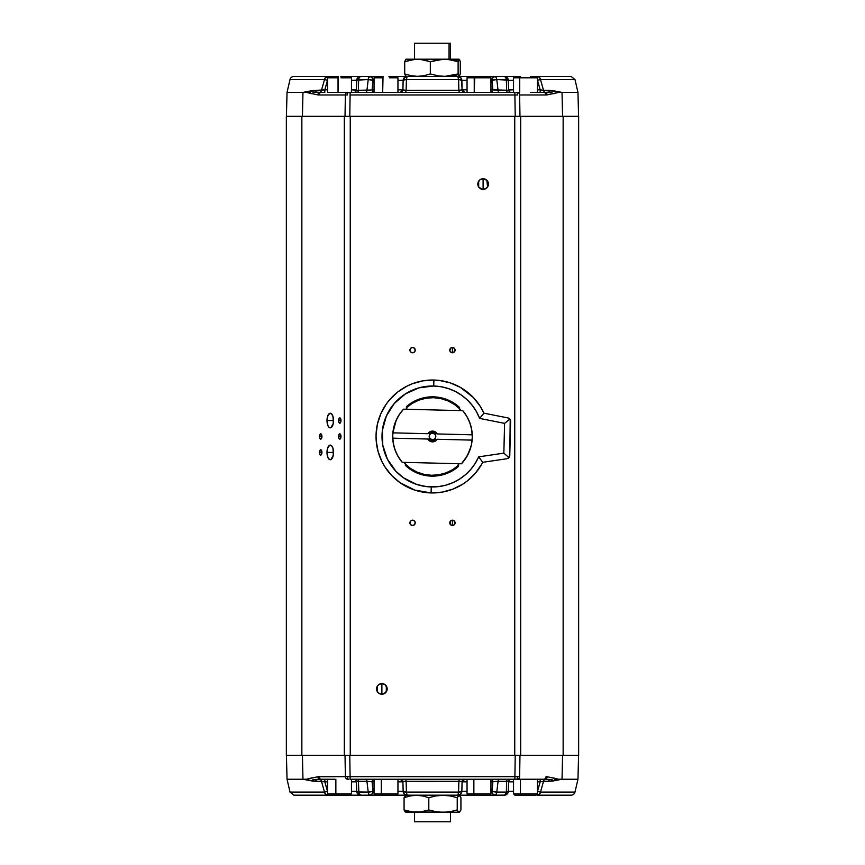 <?xml version="1.0" encoding="UTF-8"?>
<svg xmlns="http://www.w3.org/2000/svg" width="865" height="865" viewBox="0 0 865 865"><rect width="100%" height="100%" fill="white"/><g stroke="black" fill="none" stroke-linecap="round" stroke-linejoin="round"><path stroke-width="1.3" d="M326.992 452.427A7.309 3.276 90 0 1 330.268 445.118A7.309 3.276 90 0 1 333.544 452.427L326.992 452.427L327.543 448.373L329.63 445.259L331.522 445.68L332.993 448.373L333.295 455.228L330.906 459.596L329.63 459.596L327.954 457.596L326.992 452.427L333.544 452.427A7.309 3.276 90 0 1 330.268 459.737A7.309 3.276 90 0 1 326.992 452.427M377.464 691.859L376.567 688.908L377.464 685.956L378.935 684.485L381.887 683.588A5.309 5.309 0 0 1 387.196 688.908A5.309 5.309 0 0 1 381.887 694.217L381.887 688.908L381.887 694.217A5.309 5.309 0 0 1 376.567 688.908A5.309 5.309 0 0 1 381.887 683.588L381.887 688.908L381.887 683.588L384.839 684.485L387.098 687.87L386.796 690.94L383.919 693.817L380.849 694.119L378.124 692.66L377.464 691.859L377.454 685.977M381.865 694.217L378.978 693.352M378.881 693.287L378.178 692.714M378.081 692.616L377.486 691.881M377.486 685.923L378.081 685.199M378.178 685.091L378.881 684.518M378.978 684.453L381.865 683.588M450.579 348.227L452.427 347.471A2.66 2.66 0 0 1 455.087 350.13A2.66 2.66 0 0 1 452.427 352.79L452.427 350.13L452.427 352.79A2.66 2.66 0 0 1 449.768 350.13A2.66 2.66 0 0 1 452.427 347.471L452.427 350.13L452.427 347.471L453.444 347.676L454.882 349.114L454.882 351.147L452.946 352.736L450.579 352.033M452.417 352.79L450.979 352.358M450.524 351.99L449.768 350.141M450.957 352.336L449.822 350.649L450.524 348.281M450.979 347.903L452.417 347.471M452.427 522.838L452.427 525.498A2.66 2.66 0 0 1 449.768 522.838A2.66 2.66 0 0 1 452.427 520.179L452.427 522.838L452.427 520.179L454.309 520.957L455.087 522.838L454.309 524.72L452.427 525.498L450.579 524.741L449.768 522.849L450.546 520.957L452.427 520.179A2.66 2.66 0 0 1 455.087 522.838A2.66 2.66 0 0 1 452.427 525.498L452.427 522.838M452.406 525.498L450.979 525.066M450.979 520.611L452.417 520.179M480.216 179.617L483.092 178.752L483.113 189.381L480.205 188.516M480.118 188.451L479.415 187.878M479.307 187.77L478.713 187.045M478.68 187.002L478.68 181.142M478.702 181.12L480.161 179.65L483.113 178.752A5.309 5.309 0 0 1 488.433 184.072A5.309 5.309 0 0 1 483.113 189.381A5.309 5.309 0 0 1 477.804 184.072A5.309 5.309 0 0 1 483.113 178.752L486.876 180.309L488.325 183.034L487.536 187.024L485.146 188.981L482.075 189.284L478.702 187.024L477.804 184.072L479.307 180.363M479.415 180.255L480.107 179.682M412.573 525.498A2.66 2.66 0 0 1 409.913 522.838A2.66 2.66 0 0 1 412.573 520.179L414.454 520.957L415.232 522.838L414.454 524.72L412.573 525.498L410.691 524.72L409.913 522.838L410.691 520.957L412.573 520.179A2.66 2.66 0 0 1 415.232 522.838A2.66 2.66 0 0 1 412.573 525.498M412.573 352.79A2.66 2.66 0 0 1 409.913 350.13A2.66 2.66 0 0 1 412.573 347.471L414.454 348.249L415.232 350.13L414.454 352.012L412.573 352.79L410.691 352.012L409.913 350.13L410.691 348.249L412.573 347.471A2.66 2.66 0 0 1 415.232 350.13A2.66 2.66 0 0 1 412.573 352.79M319.553 452.427A2.66 1.189 90 0 1 320.742 449.768A2.66 1.189 90 0 1 321.931 452.427L319.553 452.427L320.515 449.822L321.737 450.957L321.845 453.444L320.98 455.033L319.899 454.309L319.553 452.427L321.931 452.427A2.66 1.189 90 0 1 320.742 455.087A2.66 1.189 90 0 1 319.553 452.427M326.992 420.541A7.309 3.276 90 0 1 330.268 413.232A7.309 3.276 90 0 1 333.544 420.541L326.992 420.541L327.543 416.487L329.63 413.373L331.522 413.794L332.993 416.487L333.295 423.342L330.906 427.71L329.014 427.299L327.954 425.71L326.992 420.541L333.544 420.541A7.309 3.276 90 0 1 330.268 427.851A7.309 3.276 90 0 1 326.992 420.541M319.553 436.49A2.66 1.189 90 0 1 320.742 433.83A2.66 1.189 90 0 1 321.931 436.49L319.553 436.49L320.515 433.884L321.737 435.009L321.845 437.506L320.98 439.096L319.899 438.36L319.553 436.49L321.931 436.49A2.66 1.189 90 0 1 320.742 439.139A2.66 1.189 90 0 1 319.553 436.49M338.604 420.541A2.66 1.189 90 0 1 339.794 417.882A2.66 1.189 90 0 1 340.983 420.541L338.604 420.541L339.567 417.936L340.788 419.071L340.897 421.558L340.032 423.147L338.95 422.423L338.604 420.541L340.983 420.541A2.66 1.189 90 0 1 339.794 423.201A2.66 1.189 90 0 1 338.604 420.541M338.604 436.49A2.66 1.189 90 0 1 339.794 433.83A2.66 1.189 90 0 1 340.983 436.49L338.604 436.49L339.567 433.884L340.788 435.009L340.897 437.506L340.032 439.096L338.95 438.36L338.604 436.49L340.983 436.49A2.66 1.189 90 0 1 339.794 439.139A2.66 1.189 90 0 1 338.604 436.49M431.938 433.214A3.319 3.319 0 0 0 431.776 439.723L429.397 437.679L429.256 435.755L430.208 434.079L431.938 433.214L433.852 433.452L435.311 434.706L435.819 436.565A3.319 3.319 0 0 1 432.414 439.809A3.319 3.319 0 0 1 429.181 436.403A3.319 3.319 0 0 1 432.587 433.17A3.319 3.319 0 0 1 435.819 436.565L435.214 438.404L433.062 439.755A3.319 3.319 0 0 0 433.224 433.246M433.473 396.84A39.66 39.66 0 0 1 459.596 407.523L453.909 403.101L447.519 399.781L440.631 397.673L433.473 396.84L422.758 398.041L415.968 400.441L406.864 406.226L406.788 409.275L406.864 406.226A39.66 39.66 0 0 1 433.473 396.84M506.933 458.731L482.713 462.31A56.463 56.463 0 0 1 431.105 492.931A56.463 56.463 0 0 0 482.713 462.31L478.691 456.861A50.484 50.484 0 0 1 431.257 486.952L431.105 492.931L431.257 486.952A50.484 50.484 0 0 1 382.027 435.236A50.484 50.484 0 0 1 433.743 386.017L433.895 380.038A56.463 56.463 0 0 1 483.924 413.167A56.463 56.463 0 0 0 376.059 435.095A56.463 56.463 0 0 0 431.105 492.931A56.463 56.463 0 0 1 376.059 435.095A56.463 56.463 0 0 1 433.895 380.038L433.743 386.017L441.15 386.752L448.362 388.558L455.239 391.413L461.618 395.24L467.36 399.965L472.344 405.49L476.474 411.686L479.643 418.411L504.587 423.363L503.852 453.141L478.691 456.861L475.199 463.424L470.765 469.414L465.521 474.68L459.542 479.113L452.99 482.627L445.983 485.135L438.685 486.584L426.315 486.584L416.66 484.422L403.425 477.761L395.932 471.295L387.401 459.174L382.762 445.107L382.395 430.294L386.352 416.022L394.278 403.512L405.501 393.835L419.038 387.834L433.743 386.017A50.484 50.484 0 0 1 479.643 418.411L483.924 413.167L507.939 417.936L509.885 419.114L510.62 421.277A3.319 3.319 0 0 0 510.209 419.601L509.777 455.531L508.934 457.65L506.933 458.731A3.319 3.319 0 0 0 506.944 458.731L482.713 462.31L478.691 456.861L503.852 453.141L508.934 457.65L507.506 458.601A3.319 3.319 0 0 0 508.934 457.65L503.852 453.141L504.587 423.363L479.643 418.411L483.924 413.167L507.939 417.936L509.885 419.114A3.319 3.319 0 0 0 508.501 418.098M402.236 462.321A39.79 39.79 0 0 1 392.721 435.506L393.207 442.75L395.002 449.789L398.041 456.385L402.236 462.321L461.456 463.781L465.932 458.061L469.295 451.627L471.436 444.686L472.279 437.463L471.793 430.219L469.998 423.18L466.959 416.584L462.764 410.659A39.79 39.79 0 0 1 461.456 463.781L402.236 462.321L398.387 456.958L395.467 451.033L393.575 444.707L392.742 438.166L429.375 439.063L392.742 438.166A39.79 39.79 0 0 1 403.544 409.188L399.068 414.908L395.705 421.352L393.564 428.294L392.721 435.506A39.79 39.79 0 0 1 392.872 432.846L427.883 433.711L429.905 431.776L432.63 431.105L435.322 431.905L437.247 433.949L472.258 434.814L471.425 428.262L469.533 421.936L466.613 416.011L462.764 410.659L403.544 409.188L462.764 410.659M530.537 793.854L520.46 793.854L520.46 779.235L520.46 793.854L537.457 793.854L536.127 795.184L521.022 795.184L529.975 795.184M556.541 779.279L554.433 779.397L558.52 779.235L547.145 776.738L558.52 779.235L577.961 779.235L562.034 779.235L562.585 755.329L562.034 779.235L552.259 781.117L543.544 781.3A2.66 2.033 90 0 1 545.145 779.279L517.259 779.235A2.66 2.368 -90 0 0 519.627 776.651L517.67 776.662A2.66 1.384 90 0 1 516.286 779.235L350.109 779.235L350.109 776.651L347.33 776.662A2.66 1.384 90 0 0 348.714 779.235L347.741 779.235A2.66 2.368 -90 0 1 345.373 776.651L318.958 776.651A2.66 2.368 90 0 0 321.326 779.235L327.543 779.235L321.326 779.235A2.66 2.368 -90 0 1 318.958 776.651L317.855 776.738A2.66 2.368 84.7 0 0 319.855 779.279L320.558 779.257M520.46 793.854A1.33 0.562 90 0 0 521.022 795.184L514.88 795.184L521.022 795.184A1.33 0.562 -90 0 1 520.46 793.854L513.54 793.854L520.46 793.854M343.156 793.854L350.887 793.854L335.858 793.854L335.858 779.235L335.858 793.854L351.46 793.854L350.13 795.184M350.065 795.184L336.258 795.184L335.858 793.854L336.258 795.184L374.707 795.184M390.699 793.854L381.303 793.854L381.303 779.235L381.303 793.854L397.954 793.854L396.635 795.184M396.624 795.184L381.822 795.184L381.303 793.854L381.822 795.184L390.18 795.184M484.141 793.854L473.858 793.854L473.858 779.235L473.858 793.854L490.952 793.854L489.622 795.184L504.338 795.184A3.99 2.065 -90 0 0 506.36 792.091L506.609 781.3L508.447 781.668M489.612 795.184L474.431 795.184A1.33 0.573 -90 0 1 473.858 793.854A1.33 0.573 90 0 0 474.431 795.184L483.567 795.184M405.826 795.303L404.074 797.681L410.183 795.941L416.411 795.292L422.682 795.941L428.802 797.681L435.819 795.941L442.988 795.292L450.189 795.941L457.228 797.681L458.331 795.703L459.466 795.411L460.926 797.681L460.926 809.943L459.066 812.451L405.815 812.332M406.107 795.324L404.074 797.681L410.183 795.941L416.411 795.292L422.682 795.941L428.802 797.681L435.819 795.941L442.988 795.292L450.189 795.941L457.228 797.681L459.066 795.184L460.926 797.681L460.926 809.943L459.466 812.224L458.331 811.921L457.228 809.943L457.228 797.681L457.228 809.943L450.211 811.694L443.042 812.332L435.841 811.694L428.802 809.943L428.802 797.681L428.802 809.943L422.693 811.694L416.465 812.332L410.194 811.694L404.074 809.943L404.074 797.681L404.074 809.943L406.107 812.311M414.562 812.451L414.562 821.75L450.438 821.75L450.438 812.451L450.438 821.75L414.562 821.75L414.562 812.451M542.896 781.398L540.192 781.83L540.192 779.235L544.442 779.257L540.192 779.235L540.192 781.83L537.457 781.83L540.192 781.83L537.533 791.302L537.533 795.184L571.105 795.184A3.99 3.99 0 0 0 574.987 792.091L540.474 792.091A3.99 3.017 90 0 1 537.533 795.184L571.105 795.184A3.99 3.99 0 0 0 574.987 792.091L577.961 779.235L578.588 755.329L577.961 779.235L574.987 792.091L540.474 792.091L543.544 781.3L540.474 792.091L537.457 791.302L540.192 781.83L537.533 791.302L540.474 792.102M490.952 781.83L492.899 781.83A2.66 2.184 90 0 0 490.952 779.257A2.66 2.184 -90 0 1 492.899 781.83L492.012 791.302L490.952 791.302M467.046 791.302L461.856 791.302L462.094 781.83L467.046 781.83M397.954 781.83L402.906 781.83L403.144 791.302A3.99 0.897 -0.7 0 0 406.409 792.091L458.591 792.091A3.99 0.897 0.7 0 0 461.856 791.302L461.975 785.842M514.935 76.466L520.373 76.466A1.33 0.638 90 0 0 519.735 77.796L519.735 92.404L519.735 77.796L513.54 77.796L519.735 77.796A1.33 0.638 -90 0 1 520.373 76.466L505.949 76.466M375.41 76.466L383.044 76.466L382.676 92.404L382.676 77.796L374.048 77.796L382.676 77.796L383.044 76.466L375.378 76.466L374.048 77.796L374.048 92.404A2.66 2.184 90 0 1 372.101 89.819L372.988 80.348L374.048 80.348M468.376 76.466L474.766 76.466L474.236 92.404L474.236 77.796L467.046 77.796L474.236 77.796L474.766 76.466L395.662 76.466M328.905 76.466L338.204 76.466L338.042 92.404L338.042 77.796L327.543 77.796L338.042 77.796L338.204 76.466L328.873 76.466L327.543 77.796L327.543 92.404L347.741 92.404A2.66 2.368 90 0 0 345.373 94.988L347.33 94.977A2.66 1.384 -90 0 1 348.714 92.404L514.891 92.404L514.891 94.988L517.67 94.977A2.66 1.384 -90 0 0 516.286 92.404L517.259 92.404A2.66 2.368 90 0 1 519.627 94.988L546.042 94.988A2.66 2.368 -90 0 0 543.674 92.404L537.457 92.404L543.674 92.404A2.66 2.368 90 0 1 546.042 94.988L547.145 94.901A2.66 2.368 -95.3 0 0 545.145 92.36L544.442 92.393M459.337 59.35L446.902 59.188L458.115 61.696L459.477 59.469L460.288 61.696L460.288 73.958L459.207 76.347L458.115 73.958L446.902 76.466L438.62 75.936L430.327 73.958L430.327 61.696L442.848 59.328L449.908 59.728L458.115 61.696L459.196 59.307L460.288 61.696L460.288 73.958L459.207 76.347L458.115 73.958L444.999 76.336L438.62 75.936L430.327 73.958L424.001 75.698L417.546 76.347L411.048 75.709L404.712 73.958L404.712 61.696L411.037 59.955L417.492 59.307L423.98 59.955L430.327 61.696L430.327 73.958L424.001 75.698L417.546 76.347L411.048 75.709L404.712 73.958L406.074 76.185M459.066 59.188L449.022 59.188L449.065 43.25L414.562 43.25L449.065 43.25L449.065 59.188L405.934 59.188L447.118 59.415L438.62 59.717L430.327 61.696L420.758 59.469L414.249 59.48L404.712 61.696L404.712 73.958L405.793 76.347M309.443 92.306L306.48 92.404L317.855 94.901L306.48 92.404L302.966 92.404L302.415 116.31L302.966 92.404L312.741 90.533L321.456 90.349A2.66 2.033 -90 0 1 319.855 92.36L324.808 92.404L324.808 89.819L327.543 89.819L324.808 89.819L327.467 80.348L327.467 76.466L331.89 76.466L293.895 76.466A3.99 3.99 0 0 0 290.013 79.548L324.526 79.548A3.99 3.017 -90 0 1 327.467 76.466L293.895 76.466A3.99 3.99 0 0 0 290.013 79.548L287.039 92.404L286.412 116.31L287.039 92.404L302.966 92.404L287.039 92.404L290.013 79.548L324.526 79.548L321.456 90.349L324.526 79.548L327.543 80.348L324.808 89.819L327.467 80.348L324.526 79.548L324.916 78.326L324.516 79.58M397.954 80.348L403.144 80.348L402.906 89.819L397.954 89.819M374.048 89.819L372.101 89.819L372.988 80.358A3.99 0.746 -172.5 0 0 368.22 79.548L366.933 90.349L370.479 90.111M467.046 89.819L462.094 89.819L461.856 80.348A3.99 0.897 179.3 0 0 458.591 79.548L406.409 79.548A3.99 0.897 -179.3 0 0 403.144 80.348L403.025 85.808M286.358 116.31L301.853 116.31L301.853 755.329L301.853 116.31L350.249 116.31L344.313 116.31L344.313 755.329L350.249 755.329L350.249 116.31L514.751 116.31L514.751 755.329L514.751 116.31L520.687 116.31L520.687 755.329L520.687 116.31L350.249 116.31L350.249 755.329L563.147 755.329L563.147 116.31L520.687 116.31L578.642 116.31L563.147 116.31L563.147 755.329L578.642 755.329L578.642 116.31L578.642 755.329L286.358 755.329L344.313 755.329L344.313 116.31L286.358 116.31L286.358 755.329M459.52 410.572L459.596 407.523L459.52 410.572M405.48 462.397L405.404 465.446L411.091 469.868L417.481 473.187L427.926 475.88L435.127 476.053L442.242 474.928L449.032 472.528L455.282 468.949L458.136 466.743L458.212 463.694L458.136 466.743A39.66 39.66 0 0 1 405.404 465.446L405.48 462.397M449.768 350.13L450.957 347.925M450.222 524.32L450.222 521.368M543.544 90.349L548.637 90.349A2.66 2.13 -90 0 0 549.653 92.058L545.145 92.36A2.66 2.033 -90 0 1 543.544 90.349L552.259 90.533L562.034 92.404L577.961 92.404L574.987 79.548L571.105 76.466L532.213 76.466L537.533 76.466L537.533 80.348L540.192 89.819L537.533 80.348L540.192 89.819L537.457 89.819L540.192 89.819L540.192 92.404L545.145 92.36A2.66 2.033 90 0 1 543.544 90.349L540.474 79.548L537.533 80.348L540.474 79.548L543.544 90.349L542.896 90.252M504.749 76.466L490.293 76.466M469.338 76.466L457.877 76.466A3.99 3.979 90 0 1 461.856 80.348L467.046 80.348M374.707 76.466L360.662 76.466A3.99 2.065 90 0 0 358.64 79.548L358.391 90.349L351.46 89.819L356.423 89.819A2.66 2.66 0 0 1 353.774 92.404A2.66 2.66 89.6 0 0 356.423 89.819A2.66 2.66 -90 0 1 353.774 92.404M360.251 76.466L351.255 76.466M357.548 90.252L366.933 90.349L368.22 79.548L358.64 79.548A3.99 0.984 -178.5 0 0 356.672 80.348L356.423 89.819L356.748 80.153L368.22 79.548L372.988 80.348L372.08 77.591L369.971 76.466A3.99 3.017 90 0 1 372.988 80.348L372.08 77.591L370.544 76.542L368.847 77.331L368.22 79.548A3.99 1.795 -90 0 1 369.971 76.466L360.662 76.466A3.99 3.99 0 0 0 356.672 80.348L356.672 80.326A3.99 3.99 0 0 1 360.662 76.466L350.13 76.466L351.46 77.796L340.972 77.796M357.969 90.306L371.096 90.014M405.425 90.338L460.807 90.252M404.766 90.306L403.706 90.187M462.072 89.917L461.294 90.187M400.246 92.404L402.895 89.841L403.036 85.7L402.906 89.819L406.128 90.349L406.409 79.548L406.128 90.349L458.872 90.349L458.591 79.548L458.872 90.349L462.094 89.819L461.953 85.148M497.386 90.338L492.899 89.819L507.452 90.252L506.609 90.349L506.36 79.548A3.99 0.984 178.5 0 1 507.171 79.688A3.99 0.984 178.5 0 1 507.787 79.872A3.99 0.984 178.5 0 1 508.025 79.98A3.99 0.984 178.5 0 1 508.188 80.099A3.99 0.984 178.5 0 1 508.252 80.153A3.99 0.984 178.5 0 1 508.296 80.218A3.99 0.984 178.5 0 1 508.317 80.283A3.99 0.984 178.5 0 1 508.328 80.315L513.54 80.348L508.328 80.348A3.99 0.984 178.5 0 0 506.36 79.548L506.609 90.349A2.66 1.362 -90 0 0 507.939 92.404A2.66 1.362 90 0 1 506.609 90.349L506.966 90.317M508.577 89.819L508.328 80.348L508.577 89.819A2.66 2.66 0 0 0 511.226 92.404A2.66 2.66 0 0 1 508.577 89.819L513.54 89.819L508.447 89.982M540.192 92.404L540.192 89.819L537.457 80.348L540.474 79.548L539.414 77.331L537.533 76.466A3.99 3.017 90 0 1 540.474 79.548C585.627 79.548 585.627 79.548 540.474 79.548L538.365 80.11M507.452 90.252L508.069 90.133M513.54 92.404L513.54 77.796L514.87 76.466L504.338 76.466L505.625 77.331L506.36 79.548L496.78 79.548L498.067 90.349L496.78 79.548A3.99 0.746 172.5 0 0 492.012 80.348L492.899 89.819L490.952 89.819M490.952 80.348L492.012 80.348L492.899 89.819A2.66 2.184 -90 0 1 491.244 92.328M464.754 92.404L462.105 89.841L461.532 78.856L460.656 77.591L457.877 76.466L458.591 79.548L461.824 80.272M358.045 90.317L358.37 90.349A2.66 1.362 -90 0 1 357.061 92.404A2.66 1.362 90 0 0 358.391 90.349L358.64 79.548L359.375 77.331L360.662 76.466M356.672 80.348L351.46 80.348L356.748 80.153M507.031 90.306L498.067 90.349A2.66 1.2 -90 0 0 499.235 92.404A2.66 1.2 90 0 1 498.067 90.349L492.899 89.819A2.66 2.184 90 0 1 490.952 92.393L490.952 77.796L474.236 77.796L483.762 77.796M366.933 90.349A2.66 1.2 -90 0 1 365.765 92.404A2.66 1.2 90 0 0 366.933 90.349M372.101 89.819A2.66 2.184 -90 0 0 374.048 92.393M400.257 92.404A2.66 2.649 -90 0 0 402.906 89.874M406.128 90.349L405.663 92.404L406.128 90.349M458.872 90.349L459.337 92.404L458.872 90.349M462.094 89.874A2.66 2.649 90 0 0 464.743 92.404M540.192 89.819L542.842 90.241M540.647 80.142L540.841 80.845M542.02 90.111L540.668 89.895M323.759 89.992L323.067 90.101M322.84 90.133L322.213 90.23M322.104 90.252L324.808 89.819L324.808 92.404M320.558 92.393L315.347 92.058A2.66 2.13 90 0 0 316.363 90.349L324.808 89.819L327.467 80.348L327.467 76.466L324.916 78.326L327.467 76.466M323.878 89.971L321.456 90.349A2.66 2.033 90 0 1 319.855 92.36L314.082 92.079M319.855 92.36L321.326 92.404A2.66 2.368 90 0 0 318.958 94.988L317.855 94.901A2.66 2.368 -84.7 0 1 319.855 92.36A2.66 2.368 95.3 0 0 317.855 94.901L318.958 94.988A2.66 2.368 -90 0 1 321.326 92.404L322.137 92.404M574.987 79.548L540.474 79.548L539.414 77.331L537.533 76.466C581.453 76.466 581.453 76.466 537.533 76.466L537.533 80.348M552.13 92.123L545.145 92.36A2.66 2.368 84.7 0 1 547.145 94.901L558.52 92.404L546.312 94.988L519.627 94.988A2.66 2.368 -90 0 0 517.259 92.404L516.286 92.404A2.66 1.384 90 0 1 517.67 94.977L514.891 94.988L514.891 92.404L350.109 92.404L350.109 94.988L514.891 94.988L515.237 116.31L518.016 116.31L515.237 116.31L514.891 94.988L350.109 94.988L350.109 92.404L348.714 92.404A2.66 1.384 90 0 0 347.33 94.977L345.373 94.988A2.66 2.368 -90 0 1 347.741 92.404L327.554 92.404M556.541 92.36L558.52 92.404L556.541 92.36M310.567 92.241L309.497 92.306M312.979 92.112L313.941 92.079M307.453 92.393L302.966 92.404L316.352 90.349A2.66 2.13 -90 0 1 315.347 92.058L312.871 92.123M318.958 94.988L345.373 94.988L345.027 116.31L346.984 116.31L345.027 116.31L345.373 94.988L318.958 94.988M550.918 92.079L549.653 92.058L548.637 90.349L562.034 92.404L558.52 92.404L552.843 93.842M519.973 116.31L518.016 116.31L519.973 116.31L519.627 94.988L519.973 116.31M349.763 116.31L346.984 116.31L349.763 116.31L350.109 94.988L349.763 116.31M578.588 116.31L577.961 92.404L562.034 92.404L562.585 116.31L562.034 92.404L558.52 92.404M312.157 93.842L306.48 92.404M555.676 93.096L557.103 92.728M506.36 79.548A3.99 2.065 -90 0 0 504.338 76.466A3.99 3.99 0 0 1 508.328 80.348L508.328 80.348A3.99 3.99 0 0 0 504.338 76.466L495.029 76.466A3.99 1.795 90 0 1 496.78 79.548L508.252 80.153M507.798 79.872L507.171 79.688M495.029 76.466A3.99 3.017 -90 0 0 492.012 80.348L492.077 79.58L492.012 80.348L496.78 79.548L496.153 77.331L494.456 76.542L492.92 77.591L492.077 79.58L492.92 77.591L495.029 76.466L496.153 77.331L496.78 79.548M492.012 80.348L492.261 78.856M458.591 79.548A3.99 0.724 -90 0 0 457.877 76.466L407.123 76.466A3.99 0.724 90 0 0 406.409 79.548L458.591 79.548M458.331 77.331L458.007 76.52M461.564 80.056L460.861 79.818M458.645 76.542L460.656 77.591L461.834 79.958M403.155 80.153L406.409 79.548L407.123 76.466L404.344 77.591L403.144 80.348A3.99 3.979 -90 0 1 407.123 76.466L393.37 76.466M406.355 76.542L407.123 76.466L406.355 76.542M403.231 79.58L405.62 76.758M403.468 78.856L404.344 77.591M368.22 79.548L368.847 77.331L369.971 76.466M325.121 79.71L324.526 79.548M450.438 43.25L449.065 43.25L450.438 43.25L450.438 59.188M415.935 43.25L414.908 43.25M458.115 61.696L458.115 73.958L458.115 61.696M405.804 59.307L404.712 61.696L405.804 59.307M450.719 76.185L457.131 74.952M457.142 60.712L447.508 59.307M340.81 76.466L350.055 76.466M338.204 76.466L334.885 76.466M483.232 76.466L474.766 76.466L489.622 76.466L490.952 77.796M388.958 76.466L396.592 76.466M397.954 92.404L397.954 77.796L389.326 77.796M530.623 76.466L536.062 76.466M537.446 92.404L530.332 92.404L537.457 92.404L537.457 77.796L519.735 77.796L531.261 77.796M324.808 779.235L324.808 781.83L312.741 781.117L302.966 779.235L287.039 779.235L290.013 792.091L293.895 795.184L332.203 795.184L327.467 795.184L327.467 791.302L324.808 781.83L327.467 791.302L324.808 781.83L327.543 781.83L324.808 781.83L324.808 779.235L319.855 779.279A2.66 2.033 -90 0 1 321.456 781.3L324.526 792.091L327.467 791.302L324.483 791.94M347.6 795.184L359.051 795.184M360.251 795.184L360.662 795.184A3.99 3.99 0 0 1 356.672 791.302L351.46 791.302L356.672 791.302A3.99 0.984 -1.5 0 0 358.64 792.091A3.99 0.984 -1.5 0 1 357.829 791.951A3.99 0.984 -1.5 0 1 357.213 791.767A3.99 0.984 -1.5 0 1 356.975 791.659A3.99 0.984 -1.5 0 1 356.812 791.551A3.99 0.984 -1.5 0 1 356.748 791.486A3.99 0.984 -1.5 0 1 356.704 791.421A3.99 0.984 -1.5 0 1 356.683 791.367A3.99 0.984 -1.5 0 1 356.672 791.334L356.672 791.302A3.99 3.99 0 0 0 360.662 795.184L358.91 793.324L358.391 781.3L357.548 781.387L358.391 781.3L358.64 792.091L368.22 792.091L366.933 781.3L358.391 781.3A2.66 1.362 90 0 0 357.061 779.235A2.66 1.362 -90 0 1 358.391 781.3L358.034 781.333M395.662 795.184L469.338 795.184M504.749 795.184L504.338 795.184A3.99 3.99 0 0 0 508.328 791.302L508.544 781.744M507.452 781.387L494.521 781.538M492.899 781.83L492.012 791.302A3.99 0.746 7.5 0 0 496.78 792.091L498.067 781.3L493.904 781.625M507.031 781.333L498.067 781.3L496.78 792.091L492.012 791.302L492.92 794.048L495.029 795.184A3.99 3.017 -90 0 1 492.012 791.302L492.012 791.28M459.575 781.311L404.193 781.387M460.234 781.344L461.294 781.452M400.257 779.235A2.66 2.649 -90 0 1 402.906 781.765L403.706 781.452M464.754 779.235L462.105 781.798L461.964 785.95L462.094 781.83L458.872 781.3L458.591 792.091L458.872 781.3L406.128 781.3L406.409 792.091L406.128 781.3L402.906 781.83L403.047 786.501M367.614 781.311L372.101 781.83L366.933 781.3L368.22 792.091A3.99 0.746 -7.5 0 0 372.988 791.302L372.101 781.83L374.048 781.83M356.423 781.83L356.672 791.302L356.423 781.83A2.66 2.66 0 0 0 353.774 779.235A2.66 2.66 0 0 1 356.423 781.83L351.46 781.83L356.553 781.668M324.808 781.83L327.543 791.302L324.526 792.091L321.456 781.3L322.158 781.398M357.548 781.387L356.931 781.517M374.048 791.302L372.988 791.302L372.101 781.83A2.66 2.184 90 0 1 373.756 779.311M403.025 785.842L403.144 791.302L397.954 791.302M464.743 779.235A2.66 2.649 90 0 0 462.094 781.765L461.932 781.625M506.955 781.333L506.631 781.3A2.66 1.362 90 0 1 507.939 779.235A2.66 1.362 -90 0 0 506.609 781.3L506.36 792.091L496.78 792.091A3.99 1.795 90 0 1 495.029 795.184L496.153 794.308L496.78 792.091L506.36 792.091A3.99 0.984 1.5 0 0 508.328 791.302L508.577 781.83L513.54 781.83L508.577 781.83A2.66 2.66 0 0 1 511.226 779.235A2.66 2.66 -89.6 0 0 508.577 781.83A2.66 2.66 90 0 1 511.226 779.235M508.252 791.486L513.54 791.302L508.328 791.302L506.36 792.091L504.684 795.119L495.029 795.184L492.92 794.048L492.012 791.302M357.969 781.333L366.933 781.3A2.66 1.2 90 0 0 365.765 779.235A2.66 1.2 -90 0 1 366.933 781.3L372.101 781.83A2.66 2.184 -90 0 1 374.048 779.257L374.048 793.854L381.303 793.854L374.048 793.854L375.378 795.184L381.822 795.184L375.378 795.184M459.337 779.235L458.872 781.3L459.207 779.343M498.067 781.3A2.66 1.2 90 0 1 499.235 779.235A2.66 1.2 -90 0 0 498.067 781.3M406.128 781.3L405.663 779.235L406.128 781.3M324.353 791.507L324.159 790.805M322.98 781.528L324.332 781.744M321.456 781.3L316.363 781.3A2.66 2.13 90 0 0 315.347 779.592L319.855 779.279A2.66 2.033 90 0 1 321.456 781.3L322.104 781.398M541.241 781.657L541.933 781.538M542.16 781.506L542.788 781.409M541.122 781.668L543.544 781.3L540.192 781.83L537.533 791.302L537.533 795.184L539.414 794.308L540.474 792.091L539.414 794.308L537.533 795.184M557.547 779.246L562.034 779.235L548.637 781.3L543.544 781.3A2.66 2.033 -90 0 1 545.145 779.279L549.653 779.592A2.66 2.13 -90 0 0 548.637 781.3L548.648 781.3A2.66 2.13 90 0 1 549.653 779.592L550.918 779.57M544.442 779.257L552.13 779.527M312.871 779.527L319.855 779.279A2.66 2.368 -95.3 0 1 317.855 776.738L345.373 776.651L345.027 755.329L346.984 755.329L345.027 755.329L345.373 776.651L347.33 776.662L345.373 776.651A2.66 2.368 90 0 0 347.741 779.235L348.714 779.235A2.66 1.384 -90 0 1 347.33 776.662L514.891 776.651L515.237 755.329L518.016 755.329L515.237 755.329L514.891 776.651L517.67 776.662L514.891 776.651L514.891 779.235L514.891 776.651L350.109 776.651L350.109 779.235L516.286 779.235A2.66 1.384 -90 0 0 517.67 776.662L519.627 776.651A2.66 2.368 90 0 1 517.259 779.235L543.674 779.235A2.66 2.368 -90 0 0 546.042 776.651L547.145 776.738A2.66 2.368 95.3 0 1 545.145 779.279A2.66 2.368 -84.7 0 0 547.145 776.738L546.042 776.651A2.66 2.368 90 0 1 543.674 779.235L542.863 779.235M290.013 792.091L324.526 792.091L325.586 794.308L327.467 795.184A3.99 3.017 -90 0 1 324.526 792.091C279.373 792.091 279.373 792.091 324.526 792.091L326.635 791.529M308.459 779.279L306.48 779.235L317.855 776.738L306.48 779.235L308.459 779.279M552.021 779.527L551.059 779.56M556.498 779.289L555.557 779.333M554.433 779.397L555.503 779.333M543.674 779.235L545.145 779.279M314.082 779.57L315.347 779.592L316.363 781.3L302.966 779.235L306.48 779.235L312.157 777.797M346.984 755.329L349.763 755.329L346.984 755.329M518.016 755.329L519.973 755.329L518.016 755.329M519.627 776.651L519.973 755.329L519.627 776.651M350.109 776.651L349.763 755.329L350.109 776.651M286.412 755.329L287.039 779.235L302.966 779.235L302.415 755.329L302.966 779.235L306.48 779.235M552.843 777.797L558.52 779.235M309.324 778.543L307.897 778.911M327.467 791.302L327.467 795.184C283.547 795.184 283.547 795.184 327.467 795.184L325.586 794.308L324.526 792.091M358.64 792.091A3.99 2.065 90 0 0 360.662 795.184L369.971 795.184A3.99 1.795 -90 0 1 368.22 792.091L357.829 791.951M369.971 795.184A3.99 3.017 90 0 0 372.988 791.302L372.923 792.059L372.988 791.302L368.22 792.091L368.847 794.308L370.544 795.108L372.08 794.048L372.923 792.059L371.626 794.535L369.971 795.184L368.847 794.308L368.22 792.091M379.865 795.184L407.123 795.184A3.99 3.979 -90 0 1 403.144 791.302L404.344 794.048L407.123 795.184L406.409 792.091L403.166 791.68M372.923 792.059L372.739 792.794M406.409 792.091A3.99 0.724 90 0 0 407.123 795.184L457.877 795.184A3.99 0.724 -90 0 0 458.591 792.091L406.409 792.091M406.669 794.308L406.993 795.119M403.436 791.583L404.139 791.832M407.123 795.184L404.344 794.048L403.198 791.875M406.355 795.108L405.62 794.881M461.845 791.486L458.591 792.091L457.877 795.184L460.656 794.048L461.845 791.334A3.99 3.979 90 0 1 457.877 795.184L472.074 795.184M458.645 795.108L460.656 794.048L461.769 792.059M496.78 792.091L496.153 794.308L495.029 795.184M508.328 791.302A3.99 3.99 0 0 1 504.338 795.184M539.879 791.94L540.474 792.091M405.166 811.911L459.466 812.224L458.331 811.921L457.228 809.943L450.211 811.694L443.042 812.332L435.841 811.694L428.802 809.943L419.601 812.17L413.308 812.17L404.074 809.943L405.166 811.911M467.046 779.235L467.046 793.854L473.858 793.854L467.046 793.854L468.365 795.184L474.431 795.184L468.387 795.184M381.822 795.184L386.914 795.184M327.554 779.235L334.668 779.235L327.543 779.235L327.543 793.854L335.858 793.854L327.543 793.854L328.873 795.184L336.258 795.184L328.916 795.184M519.216 795.184L526.179 795.184M461.456 463.781L467.284 455.801A39.79 39.79 0 0 0 467.305 455.779M470.971 446.664A39.79 39.79 0 0 0 470.982 446.589L471.685 443.399A39.79 39.79 0 0 0 471.685 443.377M403.544 409.188L399.435 414.357L396.224 420.131L392.872 432.846L427.883 433.711A5.385 5.385 0 0 1 437.247 433.949L432.597 432.435L427.883 433.711M467.284 455.801L470.971 446.621M471.685 443.399L472.128 440.123L437.117 439.258L435.095 441.204L432.37 441.864L429.678 441.064L427.753 439.031L432.403 440.534L437.117 439.258A5.385 5.385 0 0 1 427.753 439.031M437.117 439.258L472.128 440.123A39.79 39.79 0 0 0 472.258 434.814L437.247 433.949M433.062 439.755L431.776 439.723M435.625 433.906A4.055 4.055 0 0 0 429.505 433.754A4.055 4.055 0 0 1 435.625 433.906M429.375 439.063A4.055 4.055 0 0 0 435.495 439.215A4.055 4.055 0 0 1 429.375 439.063M508.934 457.65L509.28 457.185A3.319 3.319 0 0 0 509.777 455.531L508.523 458.05M509.885 419.114L504.587 423.363L509.885 419.114L510.209 419.601L509.485 418.703M509.777 455.531L510.62 421.277L509.777 455.531M481.621 464.321L475.253 473.371L467.23 481.005L462.699 484.195L452.817 489.168L442.145 492.12L431.105 492.931L414.778 490.098L399.987 482.648L391.607 475.415L384.795 466.689L382.06 461.867L378.081 451.541L376.189 440.631L376.059 435.095L377.41 424.11L380.881 413.6L386.341 403.966L389.747 399.598L397.77 391.975L407.123 386.05L412.183 383.8L422.855 380.849L433.895 380.038L439.42 380.449L450.222 382.871L460.331 387.358L473.393 397.554L480.205 406.28L483.924 413.167M482.713 462.31L481.632 464.31M458.872 464.959L452.925 469.49L446.221 472.798L438.998 474.755L431.538 475.285L424.12 474.388L417.006 472.074L410.475 468.441L404.755 463.629L410.475 468.441L417.006 472.074L424.12 474.388L431.538 475.285L438.998 474.755L446.221 472.798L452.925 469.49L458.872 464.959M406.128 408.01L412.075 403.479L418.779 400.171L426.002 398.214L433.462 397.684L440.88 398.581L447.994 400.895L454.525 404.528L460.245 409.34L454.525 404.528L447.994 400.895L440.88 398.581L433.462 397.684L426.002 398.214L418.779 400.171L412.075 403.479L406.128 408.01M411.091 352.336L412.054 352.736M483.113 189.381L483.113 178.752M483.135 178.752L486.022 179.617M486.119 179.682L486.822 180.255M486.919 180.363L487.546 187.002M487.514 187.045L486.919 187.781M486.822 187.878L486.119 188.451M486.022 188.516L483.135 189.381M452.438 520.179L454.276 520.935M454.644 521.379L454.644 524.298M453.876 525.066L452.449 525.498M452.438 347.471L453.876 347.903M454.644 348.671L454.644 351.59M453.876 352.358L452.438 352.79M381.908 683.588L384.795 684.453M384.882 684.518L385.585 685.091M385.693 685.199L386.277 685.923M386.32 685.977L386.32 691.827M386.287 691.881L385.693 692.616M385.585 692.714L384.893 693.287M384.784 693.352L381.908 694.217M537.457 779.235L537.457 793.854M351.46 779.235L351.46 793.854M397.954 779.235L397.954 793.854M490.952 779.235L490.952 793.854M467.046 92.404L467.046 77.796L468.365 76.466M414.562 59.188L414.562 43.25M351.46 92.404L351.46 77.796M397.954 77.796L396.635 76.466M537.457 77.796L536.127 76.466M403.036 785.95L402.895 781.798L400.246 779.235M513.54 779.235L513.54 793.854L514.87 795.184"/></g></svg>
